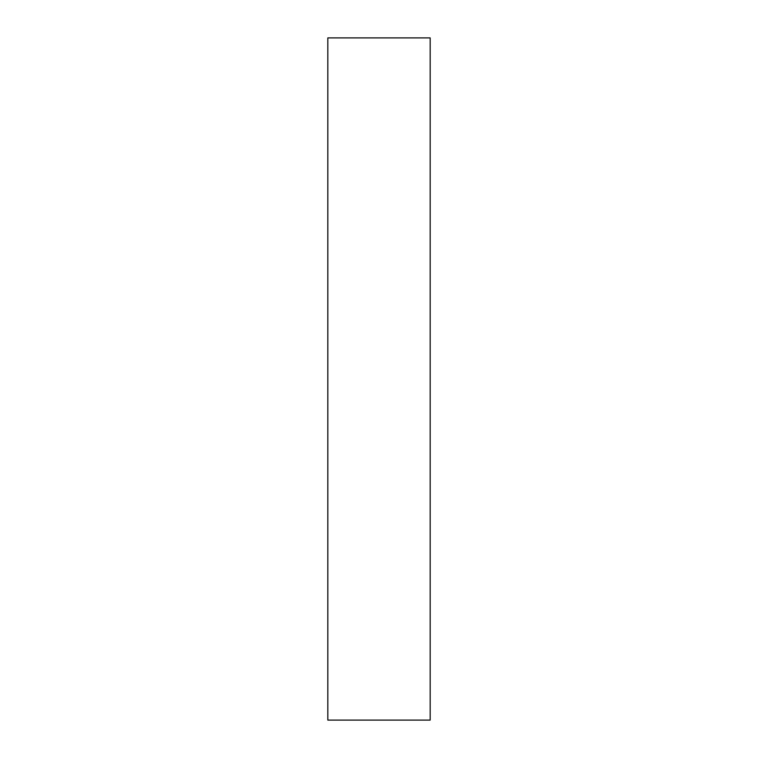 <?xml version="1.0" encoding="UTF-8"?>
<svg xmlns="http://www.w3.org/2000/svg" width="758" height="758" viewBox="0 0 758 758"><rect width="100%" height="100%" fill="white"/><g stroke="black" fill="none" stroke-linecap="round" stroke-linejoin="round"><path stroke-width="1.14" d="M327.835 379L327.835 720.1L430.165 720.1L430.165 37.9L327.835 37.9L327.835 379"/></g></svg>
